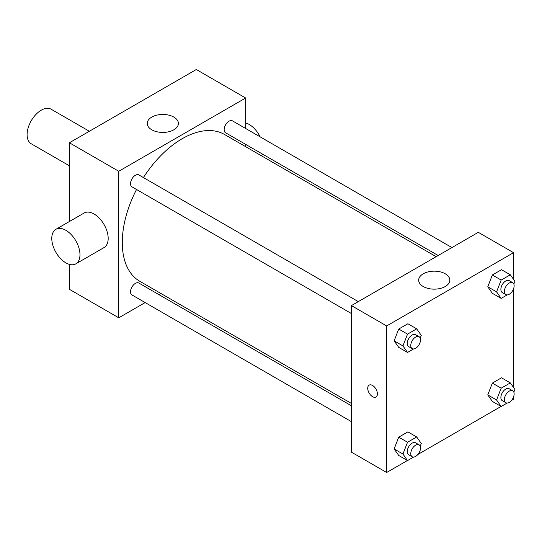 <?xml version="1.0" encoding="UTF-8"?>
<svg xmlns="http://www.w3.org/2000/svg" width="542" height="542" viewBox="0 0 542 542"><rect width="100%" height="100%" fill="white"/><g stroke="black" fill="none" stroke-linecap="round" stroke-linejoin="round"><path stroke-width="0.81" d="M89.342 131.266L51.172 109.233A19.939 11.511 120 0 0 35.806 114.572A19.939 11.511 120 0 0 27.1 134.64A19.939 11.511 120 0 0 31.233 143.772L69.403 165.805M145.148 302.572L118.752 317.808L69.403 289.32L69.403 264.381M69.403 221.515L69.403 142.783L196.306 69.511L245.655 98.007L245.655 128.488M160.906 293.473L158.908 294.624M351.412 313.54L131.95 186.841A6.877 3.97 -60 0 1 131.95 178.894A6.877 3.97 -60 0 1 138.833 174.924L358.289 301.623M351.412 421.656L131.95 294.95A6.877 3.97 -60 0 1 131.95 287.009A6.877 3.97 -60 0 1 138.833 283.032L351.412 405.768M245.655 144.375L245.655 146.679M118.752 317.808L118.752 171.272L245.655 98.007M438.16 255.512L225.58 132.783A6.877 3.97 -60 0 1 225.58 124.836A6.877 3.97 -60 0 1 232.457 120.866L451.92 247.572M351.412 403.458L139.829 281.305A84.748 48.929 -60 0 1 136.53 189.483M143.413 177.566A84.748 48.929 -60 0 1 224.578 134.511L436.161 256.671M55.907 229.307L84.105 213.026A19.939 11.511 60 0 1 104.05 224.537A19.939 11.511 60 0 1 104.05 247.565L75.846 263.846A19.939 11.511 -120 0 0 75.846 240.824A19.939 11.511 -120 0 0 55.907 229.307A19.939 11.511 -120 0 0 52.852 245.289A19.939 11.511 -120 0 0 65.873 262.856A19.939 11.511 -120 0 0 75.846 263.846M118.752 171.272L69.403 142.783M173.833 117.086A15.576 8.997 180 0 1 178.399 123.447A15.576 8.997 180 0 1 162.817 132.438A15.576 8.997 180 0 1 147.241 123.447A15.576 8.997 180 0 1 156.855 115.134A15.576 8.997 180 0 1 173.833 117.086M245.655 122.946A19.939 11.511 60 0 1 249.185 124.464A19.939 11.511 60 0 1 260.16 136.855M262.403 154.043A19.939 11.511 60 0 1 261.481 155.818M407.428 460.497L386.663 472.488L351.412 452.136L351.412 305.6L478.315 232.328L513.565 252.68L513.565 279.408M513.565 396.879L513.565 399.217L511.54 400.389M501.059 406.439L417.916 454.447M492.346 293.303L487.773 286.786L492.346 274.984L501.506 269.699L492.346 274.984L487.773 286.786L492.346 293.303L501.16 298.391L496.58 291.874L501.16 280.072L510.32 274.787L514.9 281.298L513.836 284.049M398.722 455.47L394.142 448.959L398.722 437.15L407.882 431.866L398.722 437.15L394.142 448.959L398.722 455.47L407.537 460.558L402.957 454.047L407.537 442.238L416.696 436.954L421.269 443.471L420.206 446.222M513.565 288.764L513.565 387.516M386.663 472.488L386.663 325.952L513.565 252.68M492.346 401.412L487.773 394.901L492.346 383.099L501.506 377.808L492.346 383.099L487.773 394.901L492.346 401.412L501.16 406.5L496.58 399.989L501.16 388.187L510.32 382.896L514.9 389.413L513.836 392.164M398.722 347.361L394.142 340.843L398.722 329.041L407.882 323.757L398.722 329.041L394.142 340.843L398.722 347.361L407.537 352.449L402.957 345.932L407.537 334.129L416.696 328.845L421.269 335.356L420.206 338.106M386.663 325.952L351.412 305.6M423.234 286.515A15.576 8.997 180 0 1 418.675 280.16A15.576 8.997 180 0 1 434.25 271.163A15.576 8.997 180 0 1 449.833 280.16A15.576 8.997 180 0 1 440.212 288.466A15.576 8.997 180 0 1 423.234 286.515M377.408 393.878A6.856 3.957 60 0 1 375.992 397.015A6.856 3.957 60 0 1 369.136 393.058A6.856 3.957 60 0 1 369.136 385.138A6.856 3.957 60 0 1 374.42 386.974A6.856 3.957 60 0 1 377.408 393.878M375.992 397.015A6.856 3.957 60 0 1 369.136 393.052A6.856 3.957 60 0 1 369.136 385.138M413.58 348.96L407.537 352.449M419.081 336.724L415.551 334.685A6.877 3.97 120 0 0 410.253 336.528A6.877 3.97 120 0 0 407.252 343.452A6.877 3.97 120 0 0 408.675 346.602L412.198 348.635A6.877 3.97 120 0 0 419.081 344.665A6.877 3.97 120 0 0 419.081 336.724A6.877 3.97 120 0 0 413.776 338.567A6.877 3.97 120 0 0 410.775 345.491A6.877 3.97 120 0 0 412.198 348.635M402.957 345.932L394.142 340.843M407.537 334.129L398.722 329.041M416.696 328.845L407.882 323.757M507.204 294.902L501.16 298.391M512.705 282.667L509.182 280.634A6.877 3.97 120 0 0 503.877 282.477A6.877 3.97 120 0 0 500.876 289.401A6.877 3.97 120 0 0 502.298 292.545L505.828 294.584A6.877 3.97 120 0 0 512.705 290.607A6.877 3.97 120 0 0 512.705 282.667A6.877 3.97 120 0 0 507.407 284.509A6.877 3.97 120 0 0 504.399 291.433A6.877 3.97 120 0 0 505.828 294.584M496.58 291.874L487.773 286.786M501.16 280.072L492.346 274.984M510.32 274.787L501.506 269.699M413.58 457.069L407.537 460.558M419.081 444.833L415.551 442.8A6.877 3.97 120 0 0 410.253 444.643A6.877 3.97 120 0 0 407.252 451.567A6.877 3.97 120 0 0 408.675 454.711L412.198 456.75A6.877 3.97 120 0 0 419.081 452.78A6.877 3.97 120 0 0 419.081 444.833A6.877 3.97 120 0 0 413.776 446.676A6.877 3.97 120 0 0 410.775 453.6A6.877 3.97 120 0 0 412.198 456.75M402.957 454.047L394.142 448.959M407.537 442.238L398.722 437.15M416.696 436.954L407.882 431.866M507.204 403.018L501.16 406.5M512.705 390.775L509.182 388.743A6.877 3.97 120 0 0 503.877 390.586A6.877 3.97 120 0 0 500.876 397.51A6.877 3.97 120 0 0 502.298 400.66L505.828 402.692A6.877 3.97 120 0 0 512.705 398.722A6.877 3.97 120 0 0 512.705 390.775A6.877 3.97 120 0 0 507.407 392.618A6.877 3.97 120 0 0 504.399 399.542A6.877 3.97 120 0 0 505.828 402.692M496.58 399.989L487.773 394.901M501.16 388.187L492.346 383.099M510.32 382.896L501.506 377.808"/></g></svg>
